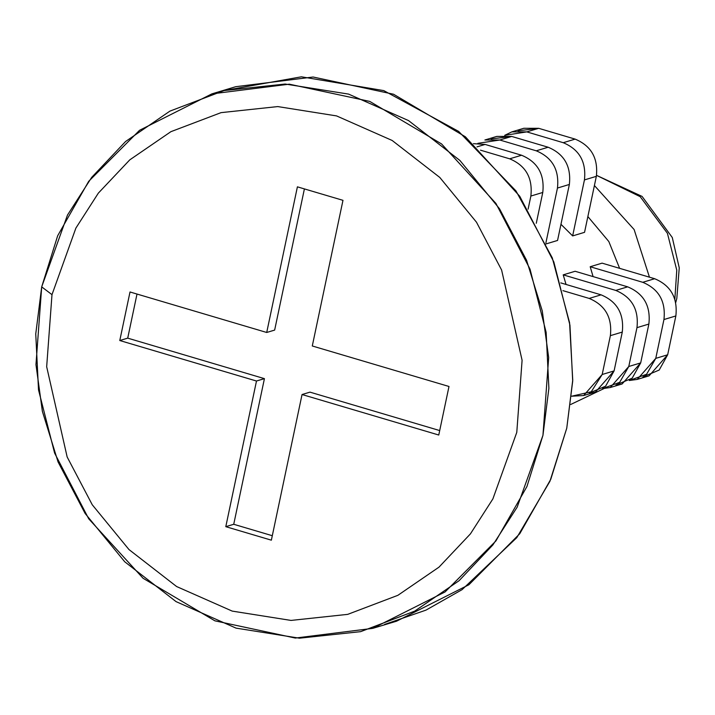 <?xml version="1.0" encoding="UTF-8"?>
<svg xmlns="http://www.w3.org/2000/svg" width="715" height="715" viewBox="0 0 715 715"><rect width="100%" height="100%" fill="white"/><g stroke="black" fill="none" stroke-linecap="round" stroke-linejoin="round"><path stroke-width="1.07" d="M51.989 294.651L46.672 366.732L67.156 456.983L92.262 504.781L128.986 549.567L176.605 586.532L232.205 611.102L291.023 620.423L347.713 614.364L397.88 595.318L439.001 567.138L470.416 533.882L492.876 498.927L516.784 432.352L522.093 360.271L501.608 270.02L476.503 222.231L439.788 177.436L392.16 140.471L336.559 115.91L277.751 106.58L221.06 112.639L170.885 131.685L129.773 159.865L98.348 193.122L75.888 228.085L51.989 294.651L75.888 228.085L98.348 193.122L129.773 159.865L170.885 131.685L221.06 112.639L277.751 106.58L336.559 115.91L392.16 140.471L439.788 177.436L476.503 222.231L501.608 270.02L522.093 360.271L516.784 432.352L492.876 498.927L470.416 533.882L439.001 567.138L397.88 595.318L347.713 614.364L291.023 620.423L232.205 611.102L176.605 586.532L128.986 549.567L92.262 504.781L67.156 456.983L46.672 366.732L51.989 294.651L41.693 286.867L57.683 235.736L88.705 181.315L139.55 130.3L211.899 93.871L289.298 84.173L369.753 101.405L441.566 143.938L495.924 203.418L530.021 269.108L546.135 332.341L548.888 388.308L542.944 435.364L526.955 486.495L495.933 540.915L445.088 591.931L372.747 628.36L295.34 638.057L214.884 620.826L143.08 578.283L88.714 518.804L54.626 453.122L38.512 389.881L35.75 333.923L41.693 286.867L35.965 364.605L42.382 411.384L58.058 461.926L85.13 513.468L124.732 561.775L176.087 601.637L236.048 628.127L299.478 638.191L360.61 631.658L414.718 611.111L459.057 580.723L492.948 544.857L517.168 507.158L542.944 435.364L548.673 357.625L542.256 310.846L526.58 260.305L499.508 208.762L459.915 160.455L408.551 120.594L348.589 94.103L285.169 84.039L224.027 90.573L169.92 111.12L125.581 141.507L91.699 177.365L67.478 215.072L41.693 286.867L51.989 294.651M302.052 394.528L271.36 540.174L225.797 526.669L256.488 381.024L119.78 340.528L130.014 291.979L266.713 332.475L297.404 186.838L342.977 200.334L312.285 345.98L448.993 386.475L438.76 435.024L302.052 394.528L309.988 392.142L302.052 394.528L438.76 435.024L448.993 386.475L312.285 345.98L342.977 200.334L297.404 186.838L266.713 332.475L130.014 291.979L119.78 340.528L256.488 381.024L225.797 526.669L271.36 540.174L302.052 394.528M619.619 268.34L608.831 241.545L587.864 216.565L608.831 241.545L619.619 268.34M593.093 276.598L590.188 266.731L602.093 263.147L590.188 266.731L642.749 282.3L654.654 278.716L602.093 263.147L654.654 278.716L642.749 282.3C658.846 289.039 665.915 301.444 663.949 319.534L675.854 315.95C677.82 297.869 670.75 285.455 654.654 278.716C670.75 285.455 677.82 297.869 675.854 315.95L663.949 319.534L655.762 358.367L667.667 354.783L675.854 315.95L667.667 354.783L655.762 358.367L637.199 379.424L629.298 380.496L646.592 374.249L655.762 358.367L663.949 319.534C665.915 301.444 658.846 289.039 642.749 282.3L590.188 266.731L593.093 276.598M518.044 130.818L538.69 128.316L575.137 139.112C591.242 145.851 598.303 158.256 596.346 176.337L584.548 232.33L572.644 235.914L560.962 224.304L572.644 235.914L584.548 232.33L596.346 176.337C598.303 158.256 591.242 145.851 575.137 139.112L538.69 128.316L523.773 128.289L511.869 131.873L526.785 131.891L538.69 128.316L526.785 131.891L563.232 142.696L575.137 139.112L563.232 142.696C579.338 149.435 586.398 161.84 584.441 179.921L596.346 176.337L584.441 179.921L572.644 235.914L584.441 179.921C586.398 161.84 579.338 149.435 563.232 142.696L526.785 131.891L504.692 135.332L511.869 131.873M610.217 387.539L622.122 383.964L640.685 362.907L628.78 366.491L610.217 387.539L602.53 388.62L619.699 382.293L628.78 366.491L636.967 327.649C638.933 309.568 631.863 297.163 615.767 290.424L563.206 274.855L575.11 271.271L627.672 286.84C643.768 293.579 650.838 305.984 648.871 324.065L636.967 327.649L628.78 366.491L640.685 362.907L648.871 324.065L640.685 362.907L632.194 378.172L615.946 385.01M491.062 138.933L511.699 136.431L548.155 147.236C564.26 153.966 571.321 166.381 569.363 184.461L557.557 240.455L545.652 244.038L557.557 240.455L569.363 184.461L557.459 188.045L545.929 242.751L557.459 188.045C559.416 169.964 552.355 157.55 536.25 150.811L499.803 140.015L477.888 143.331M372.747 628.36L396.557 621.192L468.897 584.763L519.742 533.748L550.764 479.327L566.754 428.196L572.697 381.14L569.944 325.182L553.83 261.94L519.734 196.259L465.376 136.78L393.563 94.237L313.107 77.014L235.709 86.703L211.899 93.871M649.452 277.179L634.116 229.524L594.406 185.534L634.116 229.524L649.452 277.179M570.731 404.467L603.907 388.603L570.731 404.467M674.826 299.54L676.774 270.181L667.435 233.331L640.175 196.661L596.533 175.354L640.175 196.661L667.435 233.331L676.774 270.181L674.826 299.54M563.206 274.855L615.767 290.424L627.672 286.84L575.11 271.271L563.206 274.855L566.048 284.463M548.155 147.236L511.699 136.431L499.803 140.015L536.25 150.811L548.155 147.236L536.25 150.811C552.355 157.55 559.416 169.964 557.459 188.045L569.363 184.461C571.321 166.381 564.26 153.966 548.155 147.236M484.886 139.988L499.803 140.015L511.699 136.431L496.791 136.404L484.886 139.988M615.767 290.424C631.863 297.163 638.933 309.568 636.967 327.649L648.871 324.065C650.838 305.984 643.768 293.579 627.672 286.84L615.767 290.424M485.119 144.43L473.419 143.661L485.119 144.43L476.985 146.879L485.119 144.43L521.575 155.235L485.119 144.43M480.498 150.177L509.67 158.819L521.575 155.235L509.67 158.819C525.766 165.549 532.836 177.964 530.87 196.044L542.774 192.46C544.741 174.38 537.671 161.974 521.575 155.235C537.671 161.974 544.741 174.38 542.774 192.46L530.87 196.044L528.108 209.138L530.87 196.044C532.836 177.964 525.766 165.549 509.67 158.819L480.498 150.177M536.277 223.295L542.774 192.46L536.277 223.295M601.083 294.839L560.783 282.899L601.083 294.839L589.178 298.423L601.083 294.839C617.179 301.578 624.249 313.983 622.282 332.073C624.249 313.983 617.179 301.578 601.083 294.839M562.937 290.647L589.178 298.423C605.274 305.162 612.344 317.567 610.378 335.648L622.282 332.073L610.378 335.648L602.191 374.49L614.096 370.906L622.282 332.073L614.096 370.906L602.191 374.49L583.628 395.547L571.643 396.208L591.26 391.766L602.191 374.49L610.378 335.648C612.344 317.567 605.274 305.162 589.178 298.423L562.937 290.647M583.628 395.547L595.532 391.963L614.096 370.906L605.614 386.171L589.357 393.018M637.199 379.424L649.104 375.84L667.667 354.783L659.185 370.048L642.928 376.894M223.893 90.608L301.417 76.809L383.794 90.608L458.637 131.399L515.998 190.95L552.275 257.856L569.569 322.68L572.742 380.067L566.754 428.196L549.942 481.267L516.784 537.653L462.087 589.643L425.952 610.136L384.554 624.454M272.299 535.714L233.733 524.283L225.797 526.669L233.733 524.283L264.425 378.637L256.488 381.024L264.425 378.637L127.717 338.141L119.78 340.528L127.717 338.141L137.003 294.053L127.717 338.141L264.425 378.637L233.733 524.283L272.299 535.714M274.649 330.089L266.713 332.475L274.649 330.089L304.402 188.903L274.649 330.089M439.698 430.564L309.988 392.142L439.698 430.564M675.782 302.391L676.819 298.378L679.25 267.839L672.279 237.505L642.061 196.402L596.533 175.354"/></g></svg>

